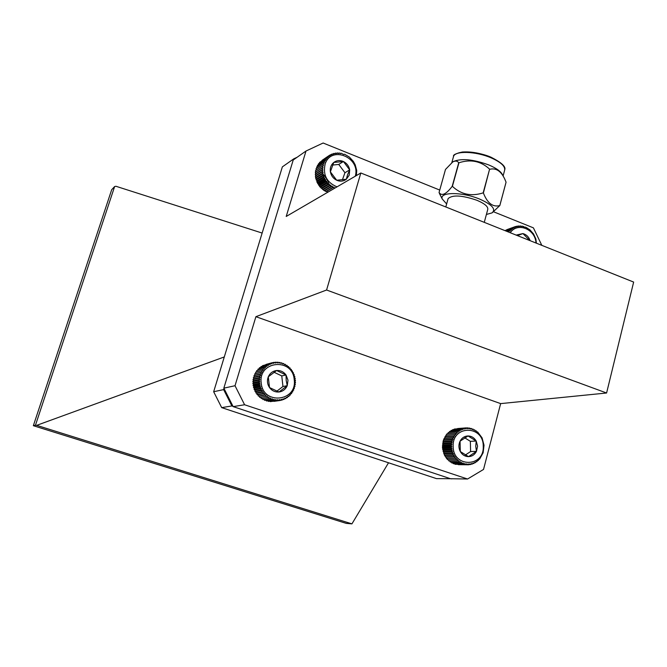 <?xml version="1.0" encoding="UTF-8"?>
<svg xmlns="http://www.w3.org/2000/svg" width="667" height="667" viewBox="0 0 667 667"><rect width="100%" height="100%" fill="white"/><g stroke="black" fill="none" stroke-linecap="round" stroke-linejoin="round"><path stroke-width="1" d="M483.242 446.156C483.517 424.896 452.059 424.929 453.185 446.415C452.993 467.959 484.559 467.45 483.242 446.156M484.025 445.214L483.133 452.785L479.54 459.255L478.764 459.246L478.281 460.563L477.505 460.413L476.897 461.722L476.146 461.431L475.413 462.706L474.687 462.289L473.845 463.515L473.161 462.973L472.203 464.132L471.569 463.465L470.502 464.566L469.935 463.773L468.768 464.791L468.284 463.898L467.025 464.816L466.617 463.823L465.274 464.632L464.966 463.557L463.557 464.257L463.348 463.098L461.872 463.673L461.781 462.456L460.255 462.906L460.272 461.639L458.713 461.956L458.846 460.647L457.262 460.83L457.529 459.505L455.928 459.546L456.311 458.212L454.719 458.112L455.228 456.787L453.652 456.553L454.285 455.244L452.735 454.877L453.485 453.61L451.976 453.11L452.851 451.884L451.392 451.259L452.376 450.108L450.984 449.366L452.076 448.282L450.759 447.432L451.951 446.44L450.717 445.489L451.993 444.589L450.859 443.555L452.218 442.763L451.184 441.654L452.61 440.979L451.684 439.803L453.176 439.253L452.359 438.019L453.893 437.602L453.201 436.335L454.769 436.051L454.202 434.759L455.794 434.617L455.344 433.317L456.945 433.308L456.62 432.016L458.212 432.141L458.021 430.874L459.588 431.132L459.513 429.898L461.047 430.29L461.097 429.106L462.59 429.631L462.74 428.497L464.182 429.148L464.44 428.089L465.816 428.856L466.175 427.889L467.467 428.756L467.917 427.881L469.126 428.839L469.66 428.072L470.769 429.123L471.369 428.472L472.378 429.59L473.036 429.056L473.937 430.24L474.637 429.84L475.421 431.065L476.163 430.79L476.83 432.058L477.597 431.916L482.066 437.835L484.025 445.214M477.58 446.206L476.221 441.062C474.287 437.769 471.561 436.068 468.042 435.951C464.524 436.11 461.864 437.844 460.063 441.179C458.479 444.639 458.554 448.099 460.297 451.542C462.248 454.844 464.991 456.545 468.517 456.637C472.036 456.461 474.687 454.711 476.463 451.376L477.58 446.206M475.729 446.24L476.221 441.062L468.042 435.951L460.063 441.179L460.297 451.542L468.517 456.637L476.463 451.376L475.729 446.24M466.175 427.889L457.587 428.548M464.44 428.089L455.694 428.964M462.74 428.497L454.31 429.056L453.893 429.573M461.097 429.106L452.685 429.648L452.201 430.357M459.513 429.898L451.117 430.432L450.617 431.332M458.021 430.874L449.641 431.391L449.149 432.466M456.62 432.016L448.257 432.516L447.824 433.758M455.344 433.317L446.998 433.8L443.372 440.195L442.454 447.724L444.397 455.061L447.557 459.671L455.928 459.546M448.366 459.655L448.874 460.939L457.262 460.83M449.741 460.922L450.3 462.048L458.713 461.956M451.242 462.031L451.826 462.981L460.255 462.906M452.86 462.973L453.427 463.74L461.872 463.673M454.586 463.732L455.094 464.307L463.557 464.257M456.395 464.299L465.274 464.632M458.287 464.674L468.768 464.791M465.349 455.011L470.594 451.542L470.36 441.321L464.716 437.802M470.594 451.542L476.463 451.376M470.36 441.321L476.221 441.062M466.325 427.981L467.917 427.881M469.66 428.072L468.276 428.164M455.794 434.617L446.657 435.126M454.202 434.759L445.864 435.226M454.769 436.051L445.656 436.543M453.201 436.335L444.881 436.785M453.893 437.602L444.789 438.069M452.359 438.019L444.047 438.444M453.176 439.253L444.072 439.695M451.684 439.803L443.372 440.195M452.61 440.979L443.513 441.396M451.184 441.654L442.871 442.021M452.218 442.763L443.13 443.155M450.859 443.555L442.554 443.897M451.993 444.589L442.905 444.956M450.717 445.489L442.413 445.806M451.951 446.44L442.855 446.773M450.759 447.432L442.454 447.724M452.076 448.282L442.98 448.591M450.984 449.366L442.671 449.625M452.376 450.108L443.28 450.383M451.392 451.259L443.08 451.501M452.851 451.884L443.747 452.134M451.976 453.11L443.655 453.318M453.485 453.61L444.372 453.835M452.735 454.877L444.397 455.061M454.285 455.244L445.156 455.444M453.652 456.553L445.306 456.72M455.228 456.787L446.09 456.962M454.719 458.112L446.356 458.254M456.311 458.212L447.157 458.362M470.502 464.566L469.026 464.574M472.203 464.132L470.91 464.14M473.845 463.515L472.703 463.523M475.413 462.706L474.395 462.715M476.897 461.722L475.98 461.731M478.281 460.563L477.43 460.572M479.54 459.255L478.756 459.263M477.597 431.916L476.788 431.966M476.163 430.79L475.288 430.849M474.637 429.84L473.67 429.898M473.036 429.056L471.961 429.131M471.369 428.472L470.16 428.548M355.286 176.205C360.847 157.437 331.182 145.156 325.171 163.949C322.745 174.837 326.688 182.475 337.018 186.852M335.193 187.919L334.25 188.402L334 187.002L332.525 187.61L332.391 186.16L330.865 186.635L330.857 185.151L329.298 185.493L329.423 183.984L327.847 184.184L328.097 182.675L326.522 182.741L326.905 181.241L325.338 181.166L325.846 179.69L324.304 179.49L324.946 178.047L323.445 177.714L324.212 176.321L322.753 175.863L323.637 174.546L322.244 173.97L323.253 172.728L321.928 172.044L323.036 170.885L321.802 170.11L323.011 169.051L321.878 168.192L323.17 167.242L322.136 166.3L323.512 165.474L322.595 164.474L324.029 163.765L323.228 162.715L324.721 162.139L324.045 161.055L325.579 160.614L325.029 159.505L326.588 159.205L326.163 158.087L327.739 157.921L327.447 156.82L329.023 156.787L328.864 155.711L330.423 155.811L330.39 154.769L331.924 155.002L332.016 154.01L333.508 154.369L333.725 153.443L335.159 153.919L335.493 153.068L336.86 153.66L337.302 152.893L338.594 153.593L339.128 152.918L340.337 153.71L340.954 153.152L343.772 154.519L344.539 154.194L349.441 157.12L353.352 161.422L355.219 164.849L356.72 170.46L356.37 175.579M349.241 175.121L349.683 169.877C348.924 166.041 346.832 163.248 343.413 161.506C339.903 160.013 336.685 160.33 333.758 162.465C330.99 164.824 329.865 167.951 330.373 171.836C331.14 175.704 333.242 178.498 336.685 180.232C340.212 181.716 343.43 181.382 346.34 179.231L349.241 175.121M347.524 174.837L349.683 169.877L343.413 161.506L333.758 162.465L330.373 171.836L336.685 180.232L346.34 179.231L347.524 174.837M328.397 183.717L328.439 182.058M328.431 181.991L324.737 175.696M324.495 175.546L323.345 174.979M328.864 155.711L322.111 160.33M327.447 156.82L320.677 161.697M326.163 158.087L319.518 162.456L319.418 163.182M325.029 159.505L318.392 163.857L318.342 164.782M324.045 161.055L317.425 165.383L317.459 166.475M323.228 162.715L316.617 167.025L316.767 168.251M322.595 164.474L315.983 168.759L316.266 170.093M322.136 166.3L315.541 170.56L315.641 178.122L316.958 180.824L316.817 181.816L319.86 186.768L324.145 190.604L327.997 192.113M342.396 179.857L344.956 172.728L338.736 164.441L332.55 165.057M338.736 164.441L343.413 161.506M344.956 172.728L349.683 169.877M340.954 153.152L340.212 153.627M339.128 152.918L338.319 153.443M337.302 152.893L336.418 153.468M335.493 153.068L334.517 153.702M333.725 153.443L332.633 154.152M332.016 154.01L330.782 154.827M330.39 154.769L328.956 155.711M323.17 167.242L315.941 171.878M321.878 168.192L315.274 172.419M323.011 169.051L315.791 173.662M321.802 170.11L315.208 174.32M323.036 170.885L315.808 175.471M321.928 172.044L315.333 176.221M323.253 172.728L316.016 177.28M322.244 173.97L315.641 178.122M323.637 174.546L316.4 179.073M322.753 175.863L316.141 179.99M324.212 176.321L316.958 180.824M323.445 177.714L316.817 181.816M324.946 178.047L317.692 182.516M324.304 179.49L317.675 183.558M325.846 179.69L318.576 184.142M325.338 181.166L318.693 185.218M326.905 181.241L319.618 185.659M326.522 182.741L319.86 186.768M328.097 182.675L320.794 187.077M327.847 184.184L321.169 188.194M329.423 183.984L322.103 188.361M329.298 185.493L322.603 189.478M330.857 185.151L323.512 189.511M330.865 186.635L324.145 190.604M332.391 186.16L325.029 190.504M332.525 187.61L325.779 191.562M334 187.002L326.613 191.329M334.25 188.402L327.489 192.346M535.985 243.021C535.459 229.098 517.442 221.794 510.255 232.733M508.946 232.208L508.796 231.032L510.355 230.907L509.947 229.798L511.506 229.798L511.222 228.714L512.773 228.848L512.606 227.789L514.132 228.047L514.074 227.047L515.566 227.422L515.616 226.48L517.058 226.972L517.217 226.096L518.601 226.705L518.859 225.913L520.168 226.613L520.518 225.913L521.752 226.713L522.186 226.113L524.879 227.447L525.446 227.072L529.915 229.832L533.5 233.917L535.851 238.936L536.41 243.188M530.14 240.687L529.965 240.17C528.589 236.677 526.238 234.484 522.936 233.583L516.166 235.092M529.84 240.562L522.936 233.583L517.434 235.601M514.074 227.047L505.052 230.549M529.365 240.37L529.965 240.17M522.186 226.113L521.319 226.43M523.053 226.78L523.828 226.497M525.446 227.072L524.746 227.322M520.518 225.913L519.535 226.271M518.859 225.913L517.734 226.321M517.217 226.096L515.908 226.58M515.616 226.48L506.737 229.723M512.606 227.789L504.919 230.599M511.222 228.714L505.461 230.815M509.947 229.798L506.261 231.141M508.796 231.032L507.329 231.566M527.005 227.822L526.371 228.056M294.205 379.548C292.588 357.387 258.029 360.714 261.222 382.975C262.99 405.411 297.574 401.551 294.205 379.548M295.273 378.481L294.806 379.515L295.498 380.482L294.931 381.424L295.523 382.491L294.856 383.333L295.356 384.492L294.597 385.218L294.981 386.451L294.147 387.06L294.414 388.361L293.522 388.844L293.663 390.195L292.721 390.545L292.73 391.938L291.746 392.146L291.621 393.563L290.62 393.63L290.362 395.056L289.345 394.981L288.953 396.398L287.944 396.181L287.41 397.582L286.426 397.224L285.759 398.591L284.809 398.091L284.017 399.408L283.108 398.774L282.191 400.033L281.349 399.275L280.307 400.45L279.54 399.575L278.397 400.659L277.714 399.666L276.463 400.659L275.871 399.566L274.537 400.442L274.054 399.266L272.645 400.017L272.278 398.758L270.794 399.391L270.544 398.066L269.009 398.566L268.893 397.19L267.325 397.549L267.334 396.14L265.741 396.348L265.891 394.922L264.282 394.989L264.566 393.547L262.965 393.472L263.39 392.046L261.798 391.829L262.364 390.428L260.814 390.07L261.506 388.703L259.997 388.211L260.83 386.902L259.38 386.276L260.33 385.034L258.954 384.292L260.022 383.125L258.729 382.274L259.905 381.199L258.704 380.24L259.98 379.281L258.888 378.231L260.247 377.38L259.271 376.246L260.705 375.521L259.855 374.329L261.356 373.728L260.63 372.478L262.173 372.019L261.581 370.735L263.165 370.418L262.706 369.109L264.307 368.934L263.99 367.625L265.599 367.584L265.416 366.283L267.017 366.391L266.967 365.116L268.551 365.366L268.634 364.124L270.177 364.507L270.393 363.323L271.886 363.84L272.219 362.715L273.653 363.365L274.104 362.323L275.454 363.09L276.021 362.131L277.289 363.006L277.947 362.156L279.114 363.123L279.865 362.389L280.924 363.448L281.749 362.823L282.691 363.957L283.583 363.465L284.4 364.666L285.343 364.307L286.043 365.549L287.018 365.324L287.577 366.6L288.578 366.525L289.011 367.817L290.02 367.884L290.312 369.185L291.312 369.385L291.479 370.677L292.463 371.019L292.488 372.286L293.438 372.761L293.33 373.995L294.239 374.604L294.005 375.779L294.856 376.522L294.497 377.63L295.273 378.481M288.002 380.19L286.035 374.979C283.608 371.761 280.465 370.277 276.588 370.518C272.736 371.052 269.977 373.136 268.301 376.797C266.875 380.574 267.275 384.159 269.501 387.56C271.944 390.787 275.112 392.271 278.989 391.996C282.833 391.437 285.584 389.336 287.235 385.693L288.002 380.19M286.193 380.423L286.035 374.979L276.588 370.518L268.301 376.797L269.501 387.56L278.989 391.996L287.235 385.693L286.193 380.423M272.219 362.715L266.033 364.424M270.393 363.323L264.099 365.266M268.634 364.124L262.615 365.633L262.306 366.283M266.967 365.116L260.972 366.617L260.655 367.467M265.416 366.283L259.43 367.767L259.155 368.809M263.99 367.625L258.029 369.084L257.821 370.302M262.706 369.109L256.762 370.552L256.662 371.919M261.581 370.735L255.644 372.161L255.678 373.553L254.702 373.879L254.869 375.238L253.944 375.696L254.235 376.997L253.368 377.589L253.777 378.823L252.985 379.54L253.51 380.699L252.81 381.524L253.435 382.591L252.826 383.525L253.552 384.484L253.043 385.518L253.852 386.36L253.468 387.477L254.344 388.194L254.077 389.378L255.019 389.97L254.877 391.212L255.861 391.671L255.853 392.946L256.87 393.263L257.003 394.564L258.029 394.739L258.296 396.056L259.33 396.09L259.738 397.399L260.755 397.282L261.297 398.574L267.325 397.549M262.331 398.399L262.973 399.575L269.009 398.566M264.057 399.391L264.724 400.392L270.794 399.391M265.891 400.2L266.55 401.009L272.645 400.017M267.817 400.809L268.426 401.426L274.537 400.442M269.81 401.209L270.327 401.642L276.463 400.659M271.878 401.392L278.397 400.659M273.987 401.359L280.307 400.45M276.855 391.17L282.958 386.51L281.766 375.905L274.054 372.261M282.958 386.51L287.235 385.693M281.766 375.905L286.035 374.979M274.104 362.323L272.336 362.765M274.471 362.523L276.021 362.131M277.947 362.156L276.555 362.498M262.173 372.019L255.678 373.553M260.63 372.478L254.702 373.879M261.356 373.728L254.869 375.238M259.855 374.329L253.944 375.696M260.705 375.521L254.235 376.997M259.271 376.246L253.368 377.589M260.247 377.38L253.777 378.823M258.888 378.231L252.985 379.54M259.98 379.281L253.51 380.699M258.704 380.24L252.81 381.524M259.905 381.199L253.435 382.591M258.729 382.274L252.826 383.525M260.022 383.125L253.552 384.484M258.954 384.292L253.043 385.518M260.33 385.034L253.852 386.36M259.38 386.276L253.468 387.477M260.83 386.902L254.344 388.194M259.997 388.211L254.077 389.378M261.506 388.703L255.019 389.97M260.814 390.07L254.877 391.212M262.364 390.428L255.861 391.671M261.798 391.829L255.853 392.946M263.39 392.046L256.87 393.263M262.965 393.472L257.003 394.564M264.566 393.547L258.029 394.739M264.282 394.989L258.296 396.056M265.891 394.922L259.33 396.09M265.741 396.348L259.738 397.399M267.334 396.14L260.755 397.282M282.191 400.033L280.432 400.308M284.017 399.408L282.466 399.658M285.759 398.591L284.375 398.816M287.41 397.582L286.151 397.79M288.953 396.398L287.794 396.59M290.362 395.056L289.278 395.239M291.621 393.563L290.604 393.738M285.343 364.307L284.325 364.549M283.583 363.465L282.5 363.732M281.749 362.823L280.59 363.115M279.865 362.389L278.606 362.698M541.812 245.348L533.408 227.856L493.647 211.814M439.736 190.062L323.136 143.013L306.003 151.025L286.21 216.458L360.822 172.986L326.588 290.012L255.903 316.683L500.65 403.61L483.533 469.435L467.567 479.014L450.508 478.723L233.142 406.62L223.837 388.152L293.213 160.005L306.003 151.025M255.903 316.683L235.017 385.726L244.597 404.761L467.567 479.014M235.017 385.726L223.837 388.152M244.597 404.761L233.142 406.62M326.588 290.012L606.595 393.005L633.65 282.074L360.822 172.986M606.595 393.005L500.65 403.61M484.267 222.344L487.702 209.646C488.444 206.803 484.867 203.685 476.955 200.292C462.106 195.239 452.493 194.672 448.124 198.599L447.966 199.15M486.401 214.457L491.988 212.906C496.273 209.271 492.179 204.677 479.698 199.108C462.148 191.704 439.053 191.838 442.246 199.016L446.64 203.96M492.271 212.723L499.791 205.561C492.838 207.395 487.369 203.193 483.383 192.971L483.158 192.88C471.269 196.665 461.022 194.481 452.401 186.335L452.193 186.335C446.106 194.314 441.729 196.373 439.053 192.53L441.646 197.841M502.676 175.204L502.66 175.179C501.292 171.736 496.732 168.351 488.978 165.024C473.428 159.346 461.589 158.171 453.468 161.489L453.327 161.572M483.158 192.88L489.603 169.16L483.383 192.971M499.791 205.561L506.07 182.199L504.827 179.24C501.075 171.102 496.081 167.776 489.828 169.26M506.07 182.199L499.8 205.644M452.193 186.335L458.729 162.765C457.345 160.839 455.361 160.564 452.76 161.931L445.489 169.451L439.053 192.53M489.603 169.16C480.999 161.122 470.777 158.988 458.938 162.765L452.401 186.335M224.287 356.945L36.685 425.354L351.934 523.87L388.527 462.773M262.139 233.058L115.933 186.268L114.624 186.552L35.476 425.187L36.685 425.354M351.934 523.87L346.256 523.378L33.35 425.696L35.476 425.187M33.35 425.696L111.681 189.728L114.624 186.552M297.107 157.27L293.813 158.813L282.358 166.875L213.665 391.729L221.686 407.629L436.476 478.623L452.018 478.748M221.686 407.629L231.883 405.945L232.991 406.311M451.284 478.731L451.767 478.898M213.665 391.729L223.645 389.603L231.883 405.945M293.813 158.813L293.513 159.788M223.987 388.452L223.645 389.603M490.77 157.154C484.559 154.094 464.874 149.366 456.645 153.735M503.11 175.905L504.552 170.544C505.619 166.533 501.092 162.281 490.954 157.771C475.888 151.251 455.261 150.6 453.568 156.361L453.352 157.137M451.851 162.548L453.568 156.361C452.818 154.969 455.728 153.518 462.298 152.026C471.11 151.417 480.64 153.127 490.887 157.137C501.326 162.448 505.961 166.6 504.794 169.593M442.246 199.016L439.553 193.738M453.468 161.489L452.76 161.931M448.124 198.599L445.806 206.962"/></g></svg>
